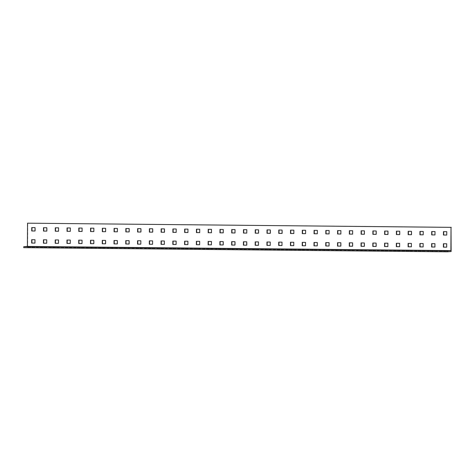 <?xml version="1.0" encoding="UTF-8"?>
<svg xmlns="http://www.w3.org/2000/svg" width="475" height="475" viewBox="0 0 475 475"><rect width="100%" height="100%" fill="white"/><g stroke="black" fill="none" stroke-linecap="round" stroke-linejoin="round"><path stroke-width="0.36" stroke-dasharray="2.38 1.78" d="M43.742 227.703L47.037 227.715L47.019 231.105M43.676 239.804L46.972 239.822L46.728 243.206M31.914 239.691L35.209 239.703L34.96 243.093M31.979 227.584L35.269 227.602L35.251 230.987M23.75 247.659L27.639 247.374L451.125 251.548M27.639 247.374L27.764 223.167M55.438 239.922L58.734 239.934L58.49 243.325M66.975 240.035L70.496 240.053L70.252 243.438M78.737 240.154L82.264 240.166L82.015 243.556M90.505 240.267L94.026 240.285L94.008 243.675M102.268 240.386L105.788 240.398L105.771 243.788M114.261 240.504L117.551 240.516L117.533 243.907M126.023 240.617L129.319 240.629L129.301 244.019M137.786 240.736L141.081 240.748L140.832 244.132M149.548 240.849L152.843 240.861L152.594 244.251M161.31 240.967L164.605 240.979L164.362 244.364M173.078 241.08L176.368 241.092L176.124 244.482M184.84 241.199L188.136 241.211L187.886 244.595M196.377 241.312L199.898 241.324L199.648 244.714M208.139 241.425L211.66 241.442L211.411 244.827M219.901 241.543L223.422 241.555L223.404 244.946M231.663 241.656L235.184 241.674L235.167 245.064M243.657 241.775L246.953 241.787L246.935 245.177M255.419 241.894L258.715 241.906L258.465 245.29M267.182 242.007L270.477 242.024L270.233 245.409M278.95 242.125L282.239 242.137L281.996 245.522M290.712 242.238L294.001 242.256L293.758 245.64M302.474 242.357L305.769 242.369L305.52 245.753M314.011 242.47L317.532 242.487L317.282 245.872M325.773 242.583L329.294 242.6L329.05 245.991M337.535 242.701L341.056 242.719L341.038 246.103M349.297 242.814L352.824 242.832L352.806 246.222M361.291 242.933L364.586 242.951L364.568 246.335M373.053 243.052L376.348 243.063L376.331 246.454M384.815 243.164L388.111 243.182L387.867 246.567M396.583 243.283L399.873 243.295L399.629 246.685M408.346 243.396L411.641 243.414L411.392 246.798M420.108 243.515L423.403 243.527L423.154 246.917M431.87 243.633L435.165 243.645L434.922 247.03M443.632 243.746L446.928 243.758L446.684 247.148M55.504 227.816L58.799 227.834L58.55 231.218M67.266 227.935L70.561 227.947L70.318 231.337M79.034 228.047L82.323 228.065L82.08 231.45M90.796 228.166L94.092 228.178L93.842 231.568M102.327 228.279L105.854 228.297L105.604 231.681M114.095 228.398L117.616 228.41L117.367 231.8M125.857 228.511L129.378 228.528L129.36 231.919M137.619 228.629L141.14 228.641L141.123 232.032M149.613 228.748L152.908 228.76L152.891 232.15M161.375 228.861L164.671 228.873L164.653 232.263M173.138 228.98L176.433 228.992L176.189 232.376M184.9 229.092L188.195 229.104L187.952 232.495M196.668 229.211L199.957 229.223L199.714 232.607M208.43 229.324L211.725 229.336L211.476 232.726M220.192 229.443L223.487 229.455L223.238 232.839M231.729 229.556L235.25 229.567L235.006 232.958M243.491 229.668L247.012 229.686L246.768 233.071M255.253 229.787L258.78 229.799L258.762 233.189M267.015 229.9L270.542 229.918L270.524 233.308M279.009 230.019L282.304 230.037L282.287 233.421M290.771 230.138L294.067 230.149L293.823 233.534M302.539 230.25L305.829 230.268L305.585 233.652M314.302 230.369L317.597 230.381L317.348 233.765M326.064 230.482L329.359 230.5L329.11 233.884M337.826 230.601L341.121 230.612L340.878 234.003M349.363 230.713L352.883 230.731L352.64 234.116M361.125 230.826L364.646 230.844L364.402 234.234M372.887 230.945L376.414 230.963L376.396 234.347M384.655 231.064L388.176 231.076L388.158 234.466M396.643 231.177L399.938 231.194L399.92 234.579M408.411 231.295L411.7 231.307L411.683 234.697M420.173 231.408L423.463 231.426L423.219 234.81M431.935 231.527L435.231 231.539L434.981 234.929M443.697 231.64L446.993 231.658L446.743 235.042M441.982 251.554L446.215 251.596L440.034 251.697L441.982 251.554L441.982 250.747M430.219 251.435L434.453 251.477L428.272 251.578L430.219 251.435L430.219 250.628M418.451 251.322L422.691 251.364L416.51 251.465L418.451 251.322L418.457 250.515M406.689 251.204L410.923 251.245L404.747 251.346L406.689 251.204L406.695 250.396M394.927 251.091L399.16 251.132L392.979 251.233L394.927 251.091L394.933 250.283M383.165 250.972L387.398 251.014L381.217 251.115L383.165 250.972L383.165 250.165M371.402 250.859L375.636 250.901L369.455 251.002L371.402 250.859L371.402 250.052M359.634 250.741L363.874 250.782L357.693 250.883L359.634 250.741L359.64 249.933M347.872 250.628L352.106 250.669L345.931 250.764L347.872 250.628L347.878 249.82M336.11 250.509L340.343 250.551L334.162 250.652L336.11 250.509L336.116 249.702M324.348 250.396L328.581 250.438L322.4 250.533L324.348 250.396L324.348 249.589M312.58 250.277L316.819 250.319L310.638 250.42L312.58 250.277L312.586 249.47M300.817 250.165L305.051 250.206L298.876 250.301L300.817 250.165L300.823 249.357M289.055 250.046L293.289 250.088L287.114 250.188L289.055 250.046L289.061 249.238M277.293 249.933L281.527 249.975L275.346 250.07L277.293 249.933L277.299 249.126M265.531 249.814L269.764 249.856L263.583 249.957L265.531 249.814L265.531 249.007M253.763 249.696L258.002 249.743L251.821 249.838L253.763 249.696L253.769 248.888M242.001 249.583L246.234 249.624L240.059 249.725L242.001 249.583L242.007 248.775M230.238 249.464L234.472 249.506L228.291 249.607L230.238 249.464L230.244 248.657M218.476 249.351L222.71 249.393L216.529 249.494L218.476 249.351L218.476 248.544M206.714 249.232L210.947 249.274L204.767 249.375L206.714 249.232L206.714 248.425M194.946 249.12L199.185 249.161L193.004 249.262L194.946 249.12L194.952 248.312M183.184 249.001L187.417 249.042L181.242 249.143L183.184 249.001L183.19 248.193M171.422 248.888L175.655 248.93L169.474 249.031L171.422 248.888L171.428 248.081M159.659 248.769L163.893 248.811L157.712 248.912L159.659 248.769L159.659 247.962M147.891 248.657L152.131 248.698L145.95 248.799L147.891 248.657L147.897 247.849M136.129 248.538L140.363 248.579L134.188 248.68L136.129 248.538L136.135 247.73M124.367 248.425L128.6 248.467L122.425 248.567L124.367 248.425L124.373 247.618M112.605 248.306L116.838 248.348L110.657 248.449L112.605 248.306L112.611 247.499M100.843 248.193L105.076 248.235L98.895 248.336L100.843 248.193L100.843 247.386M89.074 248.075L93.314 248.116L87.133 248.217L89.074 248.075L89.08 247.267M77.312 247.962L81.546 248.003L75.371 248.104L77.312 247.962L77.318 247.154M65.55 247.843L69.783 247.885L63.603 247.986L65.55 247.843L65.556 247.036M53.788 247.73L58.021 247.772L51.84 247.873L53.788 247.73L53.788 246.923M42.026 247.612L46.259 247.653L40.078 247.754L42.026 247.612L42.026 246.804M30.258 247.499L34.497 247.54L28.316 247.641L30.258 247.499L30.263 246.691M34.497 246.572L34.497 247.54M28.322 246.667L28.316 247.641M32.555 246.709L32.549 247.683M46.265 246.685L46.259 247.653M40.084 246.786L40.078 247.754M44.318 246.828L44.312 247.796M58.027 246.804L58.021 247.772M51.846 246.899L51.84 247.873M56.08 246.941L56.08 247.914M69.789 246.917L69.783 247.885M63.608 247.018L63.603 247.986M67.848 247.059L67.842 248.027M81.552 247.036L81.546 248.003M75.377 247.131L75.371 248.104M79.61 247.178L79.604 248.146M93.314 247.148L93.314 248.116M87.139 247.249L87.133 248.217M91.372 247.291L91.366 248.259M105.082 247.267L105.076 248.235M98.901 247.368L98.895 248.336M103.134 247.41L103.128 248.377M116.844 247.38L116.838 248.348M110.663 247.481L110.657 248.449M114.897 247.523L114.897 248.49M128.606 247.499L128.6 248.467M122.425 247.6L122.425 248.567M126.665 247.641L126.659 248.609M140.368 247.612L140.363 248.579M134.193 247.713L134.188 248.68M138.427 247.754L138.421 248.722M152.137 247.73L152.131 248.698M145.956 247.831L145.95 248.799M150.189 247.873L150.183 248.841M163.899 247.843L163.893 248.811M157.718 247.944L157.712 248.912M161.951 247.986L161.945 248.953M175.661 247.962L175.655 248.93M169.48 248.063L169.474 249.031M173.713 248.104L173.713 249.072M187.423 248.075L187.417 249.042M181.242 248.176L181.242 249.143M185.482 248.217L185.476 249.185M199.185 248.193L199.185 249.161M193.01 248.294L193.004 249.262M197.244 248.336L197.238 249.304M210.953 248.306L210.947 249.274M204.773 248.407L204.767 249.375M209.006 248.449L209 249.417M222.716 248.425L222.71 249.393M216.535 248.526L216.529 249.494M220.768 248.567L220.762 249.535M234.478 248.538L234.472 249.506M228.297 248.639L228.291 249.607M232.536 248.68L232.53 249.648M246.24 248.657L246.234 249.624M240.065 248.757L240.059 249.725M244.298 248.799L244.292 249.767M258.002 248.769L258.002 249.743M251.827 248.87L251.821 249.838M256.061 248.912L256.055 249.88M269.77 248.888L269.764 249.856M263.589 248.989L263.583 249.957M267.823 249.031L267.817 249.998M281.533 249.001L281.527 249.975M275.352 249.102L275.346 250.07M279.585 249.143L279.585 250.111M293.295 249.12L293.289 250.088M287.114 249.221L287.114 250.188M291.353 249.262L291.347 250.23M305.057 249.232L305.051 250.206M298.882 249.333L298.876 250.301M303.115 249.375L303.109 250.343M316.825 249.351L316.819 250.319M310.644 249.452L310.638 250.42M314.878 249.494L314.872 250.462M328.587 249.47L328.581 250.438M322.406 249.565L322.4 250.533M326.64 249.607L326.634 250.574M340.349 249.583L340.343 250.551M334.168 249.684L334.162 250.652M338.402 249.725L338.402 250.693M352.112 249.702L352.106 250.669M345.931 249.797L345.931 250.764M350.17 249.838L350.164 250.812M363.874 249.814L363.874 250.782M357.699 249.915L357.693 250.883M361.932 249.957L361.926 250.925M375.642 249.933L375.636 250.901M369.461 250.028L369.455 251.002M373.694 250.07L373.688 251.043M387.404 250.046L387.398 251.014M381.223 250.147L381.217 251.115M385.457 250.188L385.451 251.156M399.166 250.165L399.16 251.132M392.985 250.26L392.979 251.233M397.225 250.307L397.219 251.275M410.928 250.277L410.923 251.245M404.747 250.378L404.747 251.346M408.987 250.42L408.981 251.388M422.691 250.396L422.691 251.364M416.516 250.497L416.51 251.465M420.749 250.539L420.743 251.507M434.459 250.509L434.453 251.477M428.278 250.61L428.272 251.578M432.511 250.652L432.505 251.619M446.221 250.628L446.215 251.596M440.04 250.729L440.034 251.697M444.273 250.77L444.273 251.738"/><path stroke-width="0.71" d="M43.51 227.697L43.492 231.088L46.788 231.123L46.805 227.733L43.51 227.697M43.451 239.804L43.433 243.194L46.728 243.224L46.74 239.833L43.451 239.804M31.688 239.691L31.671 243.075L34.96 243.111L34.978 239.721L31.688 239.691M31.748 227.584L31.73 230.975L35.025 231.004L35.043 227.614L31.748 227.584M450.9 250.598L451.018 227.359L27.538 223.185L27.413 246.424L450.9 250.598L447.242 250.865L447.236 251.833L451.125 251.548L451.018 227.359M58.508 239.952L55.213 239.922L55.195 243.307L58.49 243.342L58.508 239.952M70.27 240.071L66.975 240.035L66.957 243.426L70.252 243.455L70.27 240.071M82.032 240.184L78.737 240.154L78.719 243.538L82.015 243.574L82.032 240.184M93.795 240.303L90.505 240.267L90.487 243.657L93.777 243.687L93.795 240.303M105.563 240.415L102.268 240.386L102.25 243.77L105.545 243.806L105.563 240.415M117.325 240.534L114.03 240.498L114.012 243.889L117.307 243.918L117.325 240.534M129.087 240.647L125.792 240.617L125.774 244.002L129.069 244.037L129.087 240.647M140.849 240.766L137.554 240.73L137.536 244.12L140.832 244.15L140.849 240.766M152.612 240.878L149.322 240.849L149.304 244.233L152.594 244.269L152.612 240.878M164.38 240.997L161.084 240.962L161.067 244.352L164.362 244.382L164.38 240.997M176.142 241.11L172.847 241.08L172.829 244.471L176.124 244.5L176.142 241.11M187.904 241.229L184.609 241.193L184.591 244.583L187.886 244.619L187.904 241.229M199.666 241.342L196.377 241.312L196.359 244.702L199.648 244.732L199.666 241.342M211.428 241.46L208.139 241.425L208.121 244.815L211.411 244.851L211.428 241.46M223.197 241.573L219.901 241.543L219.883 244.934L223.179 244.963L223.197 241.573M234.959 241.692L231.663 241.656L231.646 245.047L234.941 245.082L234.959 241.692M246.721 241.805L243.426 241.775L243.408 245.165L246.703 245.195L246.721 241.805M258.483 241.923L255.194 241.888L255.176 245.278L258.465 245.314L258.483 241.923M270.251 242.036L266.956 242.007L266.938 245.397L270.233 245.427L270.251 242.036M282.013 242.155L278.718 242.119L278.7 245.51L281.996 245.545L282.013 242.155M293.776 242.268L290.48 242.238L290.462 245.628L293.758 245.658L293.776 242.268M305.538 242.387L302.243 242.351L302.225 245.741L305.52 245.777L305.538 242.387M317.3 242.499L314.011 242.47L313.993 245.86L317.282 245.89L317.3 242.499M329.068 242.618L325.773 242.583L325.755 245.973L329.05 246.008L329.068 242.618M340.83 242.731L337.535 242.701L337.517 246.092L340.812 246.121L340.83 242.731M352.593 242.85L349.297 242.814L349.279 246.204L352.575 246.24L352.593 242.85M364.355 242.963L361.059 242.933L361.048 246.323L364.337 246.353L364.355 242.963M376.117 243.081L372.827 243.052L372.81 246.436L376.099 246.472L376.117 243.081M387.885 243.2L384.59 243.164L384.572 246.555L387.867 246.584L387.885 243.2M399.647 243.313L396.352 243.283L396.334 246.667L399.629 246.703L399.647 243.313M411.409 243.432L408.114 243.396L408.096 246.786L411.392 246.816L411.409 243.432M423.172 243.544L419.882 243.515L419.864 246.899L423.154 246.935L423.172 243.544M434.94 243.663L431.644 243.627L431.627 247.018L434.922 247.047L434.94 243.663M446.702 243.776L443.407 243.746L443.389 247.131L446.684 247.166L446.702 243.776M58.568 227.846L55.278 227.816L55.26 231.206L58.55 231.236L58.568 227.846M70.336 227.964L67.04 227.935L67.022 231.319L70.318 231.355L70.336 227.964M82.098 228.083L78.802 228.047L78.785 231.438L82.08 231.467L82.098 228.083M93.86 228.196L90.565 228.166L90.547 231.551L93.842 231.586L93.86 228.196M105.622 228.315L102.327 228.279L102.315 231.669L105.604 231.699L105.622 228.315M117.384 228.428L114.095 228.398L114.077 231.782L117.367 231.818L117.384 228.428M129.153 228.546L125.857 228.511L125.839 231.901L129.135 231.931L129.153 228.546M140.915 228.659L137.619 228.629L137.602 232.014L140.897 232.049L140.915 228.659M152.677 228.778L149.382 228.742L149.364 232.132L152.659 232.162L152.677 228.778M164.439 228.891L161.15 228.861L161.132 232.245L164.421 232.281L164.439 228.891M176.207 229.009L172.912 228.974L172.894 232.364L176.189 232.394L176.207 229.009M187.969 229.122L184.674 229.092L184.656 232.477L187.952 232.513L187.969 229.122M199.732 229.241L196.436 229.205L196.418 232.596L199.714 232.625L199.732 229.241M211.494 229.354L208.198 229.324L208.181 232.714L211.476 232.744L211.494 229.354M223.256 229.473L219.967 229.437L219.949 232.827L223.238 232.863L223.256 229.473M235.024 229.585L231.729 229.556L231.711 232.946L235.006 232.976L235.024 229.585M246.786 229.704L243.491 229.668L243.473 233.059L246.768 233.094L246.786 229.704M258.548 229.817L255.253 229.787L255.235 233.178L258.531 233.207L258.548 229.817M270.311 229.936L267.015 229.9L266.998 233.29L270.293 233.326L270.311 229.936M282.073 230.048L278.783 230.019L278.766 233.409L282.055 233.439L282.073 230.048M293.841 230.167L290.546 230.132L290.528 233.522L293.823 233.558L293.841 230.167M305.603 230.28L302.308 230.25L302.29 233.641L305.585 233.67L305.603 230.28M317.365 230.399L314.07 230.363L314.052 233.753L317.348 233.789L317.365 230.399M329.128 230.512L325.838 230.482L325.82 233.872L329.11 233.902L329.128 230.512M340.89 230.63L337.6 230.595L337.582 233.985L340.872 234.021L340.89 230.63M352.658 230.743L349.363 230.713L349.345 234.104L352.64 234.133L352.658 230.743M364.42 230.862L361.125 230.826L361.107 234.217L364.402 234.252L364.42 230.862M376.182 230.975L372.887 230.945L372.869 234.335L376.164 234.365L376.182 230.975M387.944 231.093L384.655 231.064L384.637 234.448L387.927 234.484L387.944 231.093M399.713 231.206L396.417 231.177L396.399 234.567L399.695 234.597L399.713 231.206M411.475 231.325L408.179 231.295L408.162 234.68L411.457 234.715L411.475 231.325M423.237 231.444L419.942 231.408L419.924 234.798L423.219 234.828L423.237 231.444M434.999 231.557L431.704 231.527L431.686 234.911L434.981 234.947L434.999 231.557M446.761 231.675L443.472 231.64L443.454 235.03L446.743 235.06L446.761 231.675M27.538 223.185L451.25 227.341M46.788 231.105L43.724 231.07L43.742 227.703M46.728 243.206L43.658 243.176L43.676 239.804M34.96 243.093L31.896 243.058L31.914 239.691M35.025 230.987L31.962 230.957L31.979 227.584M58.49 243.325L55.427 243.295L55.438 239.922M70.252 243.438L67.189 243.408L67.207 240.035M82.015 243.556L78.951 243.527L78.969 240.154M93.777 243.669L90.713 243.639L90.731 240.267M105.545 243.788L102.475 243.758L102.493 240.386M117.307 243.901L114.243 243.871L114.261 240.504M129.069 244.019L126.006 243.99L126.023 240.617M140.832 244.132L137.768 244.102L137.786 240.736M152.594 244.251L149.53 244.221L149.548 240.849M164.362 244.364L161.292 244.334L161.31 240.967M176.124 244.482L173.06 244.453L173.078 241.08M187.886 244.595L184.822 244.566L184.84 241.199M199.648 244.714L196.585 244.684L196.602 241.312M211.411 244.827L208.347 244.797L208.365 241.431M223.179 244.946L220.109 244.916L220.127 241.543M234.941 245.058L231.877 245.029L231.895 241.662M246.703 245.177L243.639 245.148L243.657 241.775M258.465 245.29L255.402 245.26L255.419 241.894M270.233 245.409L267.164 245.379L267.182 242.007M281.996 245.522L278.932 245.492L278.95 242.125M293.758 245.64L290.694 245.611L290.712 242.238M305.52 245.753L302.456 245.723L302.474 242.357M317.282 245.872L314.218 245.842L314.236 242.47M329.05 245.991L325.981 245.955L325.998 242.588M340.812 246.103L337.749 246.074L337.767 242.701M352.575 246.222L349.511 246.187L349.529 242.82M364.337 246.335L361.273 246.305L361.291 242.933M376.099 246.454L373.035 246.424L373.053 243.052M387.867 246.567L384.798 246.537L384.815 243.164M399.629 246.685L396.566 246.656L396.583 243.283M411.392 246.798L408.328 246.768L408.346 243.396M423.154 246.917L420.09 246.887L420.108 243.515M434.922 247.03L431.852 247L431.87 243.633M446.684 247.148L443.62 247.119L443.632 243.746M58.55 231.218L55.486 231.188L55.504 227.816M70.318 231.337L67.248 231.307L67.266 227.935M82.08 231.45L79.016 231.42L79.034 228.047M93.842 231.568L90.778 231.539L90.796 228.166M105.604 231.681L102.541 231.652L102.558 228.279M117.367 231.8L114.303 231.77L114.321 228.398M129.135 231.913L126.065 231.883L126.083 228.511M140.897 232.032L137.833 232.002L137.851 228.629M152.659 232.144L149.595 232.115L149.613 228.748M164.421 232.263L161.357 232.233L161.375 228.861M176.189 232.376L173.12 232.346L173.138 228.98M187.952 232.495L184.888 232.465L184.9 229.092M199.714 232.607L196.65 232.578L196.668 229.211M211.476 232.726L208.412 232.697L208.43 229.324M223.238 232.839L220.174 232.809L220.192 229.443M235.006 232.958L231.937 232.928L231.954 229.556M246.768 233.071L243.705 233.041L243.723 229.674M258.531 233.189L255.467 233.16L255.485 229.787M270.293 233.302L267.229 233.273L267.247 229.906M282.055 233.421L278.991 233.391L279.009 230.019M293.823 233.534L290.753 233.504L290.771 230.138M305.585 233.652L302.522 233.623L302.539 230.25M317.348 233.765L314.284 233.736L314.302 230.369M329.11 233.884L326.046 233.854L326.064 230.482M340.878 234.003L337.808 233.967L337.826 230.601M352.64 234.116L349.57 234.086L349.588 230.713M364.402 234.234L361.338 234.199L361.356 230.832M376.164 234.347L373.101 234.317L373.118 230.945M387.927 234.466L384.863 234.43L384.881 231.064M399.695 234.579L396.625 234.549L396.643 231.177M411.457 234.697L408.393 234.668L408.411 231.295M423.219 234.81L420.155 234.781L420.173 231.408M434.981 234.929L431.918 234.899L431.935 231.527M446.743 235.042L443.68 235.012L443.697 231.64M447.242 250.865L23.756 246.691L23.75 247.659L447.236 251.833M441.988 250.586L446.221 250.628L441.982 250.747M430.219 250.467L434.459 250.509L430.219 250.628M418.457 250.355L422.691 250.396L418.457 250.515M406.695 250.236L410.928 250.277L406.695 250.396M394.933 250.123L399.166 250.165L394.933 250.283M383.171 250.004L387.404 250.046L383.165 250.165M371.402 249.892L375.642 249.933L371.402 250.052M359.64 249.773L363.874 249.814L359.64 249.933M347.878 249.66L352.112 249.702L347.878 249.82M336.116 249.541L340.349 249.583L336.116 249.702M324.354 249.428L328.587 249.47L324.348 249.589M312.586 249.31L316.825 249.351L312.586 249.47M300.823 249.191L305.057 249.232L300.823 249.357M289.061 249.078L293.295 249.12L289.061 249.238M277.299 248.959L281.533 249.001L277.299 249.126M265.531 248.847L269.77 248.888L265.531 249.007M253.769 248.728L258.002 248.769L253.769 248.888M242.007 248.615L246.24 248.657L242.007 248.775M230.244 248.496L234.478 248.538L230.244 248.657M218.482 248.383L222.716 248.425L218.476 248.544M206.714 248.265L210.953 248.306L206.714 248.425M194.952 248.152L199.185 248.193L194.952 248.312M183.19 248.033L187.423 248.075L183.19 248.193M171.428 247.92L175.661 247.962L171.428 248.081M159.665 247.802L163.899 247.843L159.659 247.962M147.897 247.689L152.137 247.73L147.897 247.849M136.135 247.57L140.368 247.612L136.135 247.73M124.373 247.457L128.606 247.499L124.373 247.618M112.611 247.338L116.844 247.38L112.611 247.499M100.843 247.226L105.082 247.267L100.843 247.386M89.08 247.107L93.314 247.148L89.08 247.267M77.318 246.994L81.552 247.036L77.318 247.154M65.556 246.875L69.789 246.917L65.556 247.036M53.794 246.763L58.027 246.804L53.788 246.923M42.026 246.644L46.265 246.685L42.026 246.804M30.263 246.531L34.497 246.572L30.263 246.691M23.756 246.691L27.413 246.424"/></g></svg>
